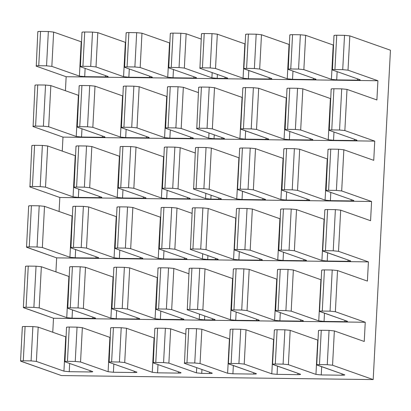 <?xml version="1.0" encoding="UTF-8"?>
<svg xmlns="http://www.w3.org/2000/svg" width="411" height="411" viewBox="0 0 411 411"><rect width="100%" height="100%" fill="white"/><g stroke="black" fill="none" stroke-linecap="round" stroke-linejoin="round"><path stroke-width="0.62" d="M364.244 341.479L365.251 322.265L53.492 318.258L52.757 332.263L53.492 318.258L365.251 322.265L364.244 341.479L334.354 330.927L332.556 365.235L373.188 379.579L390.45 50.219L349.818 35.875L390.45 50.219L373.188 379.579L332.556 365.235L334.354 330.927L329.057 330.382L327.259 364.691L332.556 365.235L327.259 364.691L329.057 330.382L321.263 330.28L319.465 364.588L327.259 364.691L319.465 364.588L321.263 330.28C319.003 330.28 318.171 330.429 318.766 330.727C318.171 330.429 319.003 330.28 321.263 330.28L329.057 330.382L334.354 330.927L364.244 341.479M244.098 68.848C243.502 68.555 244.334 68.406 246.595 68.406L254.388 68.503L259.685 69.048L287.243 78.773L292.54 79.318L313.326 79.59C315.586 79.585 316.419 79.436 315.823 79.143L288.265 69.418C287.669 69.12 288.501 68.971 290.762 68.971L298.556 69.074L303.852 69.618L331.41 79.344L336.707 79.888L357.493 80.155C359.753 80.155 360.586 80.006 359.985 79.713L332.432 69.983C331.831 69.69 332.663 69.541 334.929 69.541L336.722 35.233L334.929 69.541L342.723 69.639L344.521 35.331L342.723 69.639L348.019 70.183L349.818 35.875L344.521 35.331L336.722 35.233C334.462 35.233 333.629 35.382 334.23 35.675C333.629 35.382 334.462 35.233 336.722 35.233L344.521 35.331L349.818 35.875L348.019 70.183L377.909 80.736L376.902 99.95L347.012 89.398L341.716 88.853L333.922 88.75C331.656 88.755 330.824 88.899 331.425 89.197C330.824 88.899 331.656 88.755 333.922 88.75L341.716 88.853L347.012 89.398L376.902 99.95L377.909 80.736L66.15 76.729L36.255 66.176C35.659 65.878 36.492 65.734 38.752 65.729L46.546 65.832L51.848 66.376L79.4 76.102L84.697 76.646L85.134 68.406L84.697 76.646L105.483 76.914C107.744 76.914 108.576 76.765 107.98 76.472L80.422 66.741C79.826 66.448 80.659 66.299 82.919 66.299L90.713 66.397L96.01 66.942L123.567 76.672L128.864 77.217L149.65 77.484C151.911 77.484 152.743 77.335 152.147 77.037L124.59 67.312C123.994 67.019 124.826 66.87 127.086 66.865L134.88 66.967L140.177 67.512L167.734 77.237L173.031 77.782L193.817 78.049C196.078 78.049 196.91 77.9 196.314 77.607L168.757 67.882C168.161 67.584 168.993 67.435 171.253 67.435L179.047 67.538L184.344 68.082L211.901 77.807L217.198 78.352L224.992 78.45C227.252 78.45 228.084 78.301 227.489 78.008L199.931 68.283C199.335 67.985 200.167 67.836 202.428 67.836L204.226 33.527C201.965 33.527 201.133 33.676 201.729 33.974C201.133 33.676 201.965 33.527 204.226 33.527L212.019 33.63L217.316 34.175L245.146 43.977L217.316 34.175L215.518 68.483L210.221 67.938L202.428 67.836C200.167 67.836 199.335 67.985 199.931 68.283L227.489 78.008C228.084 78.301 227.252 78.45 224.992 78.45L217.198 78.352L211.901 77.807L184.344 68.082L179.047 67.538L171.253 67.435C168.993 67.435 168.161 67.584 168.757 67.882L196.314 77.607C196.91 77.9 196.078 78.049 193.817 78.049L173.031 77.782L167.734 77.237L140.177 67.512L134.88 66.967L127.086 66.865C124.826 66.87 123.994 67.019 124.59 67.312L152.147 77.037C152.743 77.335 151.911 77.484 149.65 77.484L128.864 77.217L123.567 76.672L96.01 66.942L90.713 66.397L82.919 66.299C80.659 66.299 79.826 66.448 80.422 66.741L107.98 76.472C108.576 76.765 107.744 76.914 105.483 76.914L84.697 76.646L79.4 76.102L51.848 66.376L46.546 65.832L38.752 65.729C36.492 65.734 35.659 65.878 36.255 66.176L66.15 76.729L377.909 80.736L348.019 70.183L342.723 69.639L334.929 69.541C332.663 69.541 331.831 69.69 332.432 69.983L359.985 79.713C360.586 80.006 359.753 80.155 357.493 80.155L336.707 79.888L331.41 79.344L303.852 69.618L298.556 69.074L290.762 68.971C288.501 68.971 287.669 69.12 288.265 69.418L315.823 79.143C316.419 79.436 315.586 79.585 313.326 79.59L292.54 79.318L287.243 78.773L259.685 69.048L254.388 68.503L246.595 68.406C244.334 68.406 243.502 68.555 244.098 68.848L271.656 78.573C272.252 78.871 271.419 79.02 269.159 79.02L248.372 78.753L243.076 78.208L215.518 68.483L243.076 78.208L244.874 43.9L243.076 78.208L248.372 78.753L248.804 70.512L248.372 78.753L269.159 79.02L269.226 77.72L269.159 79.02C271.419 79.02 272.252 78.871 271.656 78.573L243.851 68.683L245.65 34.375M245.896 34.539C245.3 34.247 246.132 34.098 248.393 34.098L256.187 34.195L261.483 34.74L289.313 44.547L261.483 34.74L256.187 34.195L248.393 34.098C246.132 34.098 245.3 34.247 245.896 34.539M290.063 35.11C289.467 34.812 290.3 34.663 292.56 34.663L300.354 34.765L305.65 35.31L333.48 45.118L305.65 35.31L300.354 34.765L292.56 34.663C290.3 34.663 289.467 34.812 290.063 35.11M38.053 31.868C37.458 31.57 38.29 31.426 40.55 31.421L48.344 31.524L53.641 32.068L81.476 41.876L53.641 32.068L48.344 31.524L40.55 31.421C38.29 31.426 37.458 31.57 38.053 31.868M82.221 32.433C81.625 32.14 82.457 31.991 84.717 31.991L92.511 32.089L97.808 32.633L125.638 42.441L97.808 32.633L92.511 32.089L84.717 31.991C82.457 31.991 81.625 32.14 82.221 32.433M126.388 33.003C125.792 32.71 126.624 32.561 128.884 32.561L136.678 32.659L141.975 33.204L169.805 43.011L141.975 33.204L136.678 32.659L128.884 32.561C126.624 32.561 125.792 32.71 126.388 33.003M170.555 33.574C169.959 33.276 170.791 33.127 173.052 33.127L180.845 33.229L186.142 33.774L201.21 39.091L186.142 33.774L180.845 33.229L173.052 33.127C170.791 33.127 169.959 33.276 170.555 33.574M66.15 76.729L65.416 90.733L66.15 76.729M35.248 85.39C34.652 85.092 35.485 84.943 37.745 84.943L45.539 85.046L50.841 85.591L78.671 95.393L50.841 85.591L45.539 85.046L37.745 84.943C35.485 84.943 34.652 85.092 35.248 85.39M79.415 85.956C78.82 85.663 79.652 85.514 81.912 85.514L89.706 85.611L95.003 86.156L122.832 95.963L95.003 86.156L89.706 85.611L81.912 85.514C79.652 85.514 78.82 85.663 79.415 85.956M123.583 86.526C122.987 86.228 123.819 86.079 126.079 86.079L133.873 86.182L139.17 86.726L167 96.534L139.17 86.726L133.873 86.182L126.079 86.079C123.819 86.079 122.987 86.228 123.583 86.526M167.75 87.091C167.154 86.798 167.986 86.649 170.246 86.649L178.04 86.747L183.337 87.291L198.405 92.609L183.337 87.291L178.04 86.747L170.246 86.649C167.986 86.649 167.154 86.798 167.75 87.091M240.933 129.229C240.337 128.936 241.17 128.787 243.43 128.787L251.224 128.884L256.521 129.429L284.078 139.159L289.375 139.704L310.161 139.971C312.422 139.966 313.254 139.822 312.658 139.524L285.1 129.799C284.504 129.501 285.337 129.357 287.597 129.352L295.391 129.455L300.688 129.999L328.245 139.725L333.542 140.269L354.328 140.536C356.589 140.536 357.421 140.387 356.82 140.094L329.268 130.364C328.666 130.071 329.499 129.922 331.764 129.922L333.922 88.75L331.764 129.922L339.558 130.02L341.716 88.853L339.558 130.02L344.855 130.564L347.012 89.398L344.855 130.564L374.745 141.117L373.738 160.331L343.848 149.779L338.551 149.234L330.757 149.136C328.492 149.136 327.665 149.285 328.261 149.578C327.665 149.285 328.492 149.136 330.757 149.136L338.551 149.234L343.848 149.779L373.738 160.331L374.745 141.117L62.986 137.11L33.091 126.557C32.495 126.264 33.327 126.115 35.587 126.115L43.381 126.213L48.683 126.758L76.235 136.483L81.537 137.027L81.969 128.787L81.537 137.027L102.318 137.3C104.579 137.295 105.411 137.146 104.815 136.853L77.258 127.127C76.662 126.829 77.494 126.68 79.755 126.68L87.548 126.783L92.845 127.328L120.402 137.053L125.699 137.598L146.486 137.865C148.746 137.865 149.578 137.716 148.982 137.423L121.425 127.693C120.829 127.4 121.661 127.251 123.922 127.251L131.715 127.348L137.012 127.893L164.57 137.623L169.866 138.168L190.653 138.435C192.913 138.43 193.745 138.286 193.149 137.988L165.592 128.263C164.996 127.965 165.828 127.816 168.089 127.816L175.882 127.919L181.179 128.463L208.737 138.188L214.033 138.733L221.827 138.836C224.087 138.831 224.92 138.687 224.324 138.389L196.766 128.664C196.17 128.366 197.003 128.222 199.263 128.217L201.421 87.05C199.16 87.05 198.328 87.199 198.924 87.492C198.328 87.199 199.16 87.05 201.421 87.05L209.214 87.147L214.511 87.692L242.346 97.499L214.511 87.692L212.353 128.864L207.057 128.319L199.263 128.217C197.003 128.222 196.17 128.366 196.766 128.664L224.324 138.389C224.92 138.687 224.087 138.831 221.827 138.836L214.033 138.733L208.737 138.188L181.179 128.463L175.882 127.919L168.089 127.816C165.828 127.816 164.996 127.965 165.592 128.263L193.149 137.988C193.745 138.286 192.913 138.43 190.653 138.435L169.866 138.168L164.57 137.623L137.012 127.893L131.715 127.348L123.922 127.251C121.661 127.251 120.829 127.4 121.425 127.693L148.982 137.423C149.578 137.716 148.746 137.865 146.486 137.865L125.699 137.598L120.402 137.053L92.845 127.328L87.548 126.783L79.755 126.68C77.494 126.68 76.662 126.829 77.258 127.127L104.815 136.853C105.411 137.146 104.579 137.295 102.318 137.3L81.537 137.027L76.235 136.483L48.683 126.758L43.381 126.213L35.587 126.115C33.327 126.115 32.495 126.264 33.091 126.557L62.986 137.11L374.745 141.117L344.855 130.564L339.558 130.02L331.764 129.922C329.499 129.922 328.666 130.071 329.268 130.364L356.82 140.094C357.421 140.387 356.589 140.536 354.328 140.536L333.542 140.269L328.245 139.725L300.688 129.999L295.391 129.455L287.597 129.352C285.337 129.357 284.504 129.501 285.1 129.799L312.658 139.524C313.254 139.822 312.422 139.966 310.161 139.971L289.375 139.704L284.078 139.159L256.521 129.429L251.224 128.884L243.43 128.787C241.17 128.787 240.337 128.936 240.933 129.229L268.491 138.959C269.087 139.252 268.255 139.401 265.994 139.401L245.208 139.134L239.911 138.589L212.353 128.864L239.911 138.589L242.069 97.422L239.911 138.589L245.208 139.134L245.639 130.893L245.208 139.134L265.994 139.401L266.061 138.101L265.994 139.401C268.255 139.401 269.087 139.252 268.491 138.959L240.692 129.064L242.85 87.892M243.091 88.062C242.495 87.764 243.327 87.62 245.588 87.615L253.382 87.718L258.678 88.262L286.508 98.07L258.678 88.262L253.382 87.718L245.588 87.615C243.327 87.62 242.495 87.764 243.091 88.062M287.258 88.627C286.662 88.334 287.495 88.185 289.755 88.185L297.549 88.283L302.845 88.827L330.675 98.635L302.845 88.827L297.549 88.283L289.755 88.185C287.495 88.185 286.662 88.334 287.258 88.627M62.986 137.11L62.251 151.114L62.986 137.11M32.084 145.771C31.488 145.473 32.32 145.33 34.581 145.324L42.374 145.427L47.676 145.972L75.506 155.779L47.676 145.972L42.374 145.427L34.581 145.324C32.32 145.33 31.488 145.473 32.084 145.771M76.251 146.337C75.655 146.044 76.487 145.895 78.748 145.895L86.541 145.992L91.838 146.537L119.673 156.344L91.838 146.537L86.541 145.992L78.748 145.895C76.487 145.895 75.655 146.044 76.251 146.337M120.418 146.907C119.822 146.609 120.654 146.465 122.915 146.46L130.708 146.563L136.005 147.107L163.835 156.915L136.005 147.107L130.708 146.563L122.915 146.46C120.654 146.465 119.822 146.609 120.418 146.907M164.585 147.472C163.989 147.179 164.821 147.03 167.082 147.03L174.875 147.128L180.172 147.672L195.24 152.995L180.172 147.672L174.875 147.128L167.082 147.03C164.821 147.03 163.989 147.179 164.585 147.472M237.769 189.615C237.173 189.317 238.005 189.168 240.265 189.168L248.059 189.271L253.356 189.815L280.913 199.541L286.21 200.085L306.996 200.352C309.257 200.352 310.089 200.203 309.493 199.905L281.936 190.18C281.34 189.887 282.172 189.738 284.433 189.738L292.226 189.836L297.523 190.38L325.08 200.106L330.377 200.65L351.164 200.917C353.424 200.917 354.256 200.768 353.655 200.476L326.103 190.75C325.507 190.452 326.334 190.303 328.6 190.303L330.757 149.136L328.6 190.303L336.393 190.406L338.551 149.234L336.393 190.406L341.69 190.951L343.848 149.779L341.69 190.951L371.58 201.498L370.573 220.712L340.683 210.16L335.386 209.615L327.593 209.518C325.327 209.518 324.5 209.667 325.096 209.959C324.5 209.667 325.327 209.518 327.593 209.518L335.386 209.615L340.683 210.16L370.573 220.712L371.58 201.498L59.821 197.491L29.926 186.938C29.33 186.645 30.162 186.496 32.423 186.496L40.216 186.594L45.518 187.139L73.071 196.869L78.373 197.414L78.804 189.168L78.373 197.414L99.154 197.681C101.414 197.676 102.247 197.532 101.651 197.234L74.093 187.508C73.497 187.21 74.329 187.067 76.59 187.062L84.383 187.164L89.68 187.709L117.238 197.434L122.535 197.979L143.321 198.246C145.581 198.246 146.414 198.097 145.818 197.804L118.26 188.074C117.664 187.781 118.496 187.632 120.757 187.632L128.551 187.729L133.847 188.274L161.405 198.004L166.702 198.549L187.488 198.816C189.748 198.816 190.581 198.667 189.985 198.369L162.427 188.644C161.831 188.351 162.664 188.202 164.924 188.197L172.718 188.3L178.014 188.844L205.572 198.57L210.869 199.114L218.662 199.217C220.923 199.217 221.755 199.068 221.159 198.77L193.602 189.045C193.006 188.752 193.838 188.603 196.098 188.598L198.256 147.431C195.996 147.431 195.163 147.58 195.759 147.873C195.163 147.58 195.996 147.431 198.256 147.431L206.05 147.528L211.346 148.073L239.181 157.881L211.346 148.073L209.189 189.245L203.892 188.7L196.098 188.598C193.838 188.603 193.006 188.752 193.602 189.045L221.159 198.77C221.755 199.068 220.923 199.217 218.662 199.217L210.869 199.114L205.572 198.57L178.014 188.844L172.718 188.3L164.924 188.197C162.664 188.202 161.831 188.351 162.427 188.644L189.985 198.369C190.581 198.667 189.748 198.816 187.488 198.816L166.702 198.549L161.405 198.004L133.847 188.274L128.551 187.729L120.757 187.632C118.496 187.632 117.664 187.781 118.26 188.074L145.818 197.804C146.414 198.097 145.581 198.246 143.321 198.246L122.535 197.979L117.238 197.434L89.68 187.709L84.383 187.164L76.59 187.062C74.329 187.067 73.497 187.21 74.093 187.508L101.651 197.234C102.247 197.532 101.414 197.676 99.154 197.681L78.373 197.414L73.071 196.869L45.518 187.139L40.216 186.594L32.423 186.496C30.162 186.496 29.33 186.645 29.926 186.938L59.821 197.491L371.58 201.498L341.69 190.951L336.393 190.406L328.6 190.303C326.334 190.303 325.507 190.452 326.103 190.75L353.655 200.476C354.256 200.768 353.424 200.917 351.164 200.917L330.377 200.65L325.08 200.106L297.523 190.38L292.226 189.836L284.433 189.738C282.172 189.738 281.34 189.887 281.936 190.18L309.493 199.905C310.089 200.203 309.257 200.352 306.996 200.352L286.21 200.085L280.913 199.541L253.356 189.815L248.059 189.271L240.265 189.168C238.005 189.168 237.173 189.317 237.769 189.615L265.326 199.34C265.922 199.633 265.09 199.782 262.829 199.782L242.043 199.515L236.746 198.97L209.189 189.245L236.746 198.97L238.904 157.803L236.746 198.97L242.043 199.515L242.475 191.274L242.043 199.515L262.829 199.782L262.896 198.482L262.829 199.782C265.09 199.782 265.922 199.633 265.326 199.34L237.527 189.445L239.685 148.279M239.926 148.443C239.33 148.15 240.163 148.001 242.423 147.996L250.217 148.099L255.514 148.643L283.343 158.451L255.514 148.643L250.217 148.099L242.423 147.996C240.163 148.001 239.33 148.15 239.926 148.443M284.093 149.013C283.498 148.715 284.33 148.566 286.59 148.566L294.384 148.669L299.681 149.214L327.51 159.016L299.681 149.214L294.384 148.669L286.59 148.566C284.33 148.566 283.498 148.715 284.093 149.013M59.821 197.491L59.086 211.501L59.821 197.491M28.919 206.152C28.323 205.86 29.155 205.711 31.416 205.706L39.209 205.808L44.511 206.353L72.341 216.16L44.511 206.353L39.209 205.808L31.416 205.706C29.155 205.711 28.323 205.86 28.919 206.152M73.086 206.723C72.49 206.425 73.322 206.276 75.583 206.276L83.376 206.379L88.673 206.923L116.508 216.725L88.673 206.923L83.376 206.379L75.583 206.276C73.322 206.276 72.49 206.425 73.086 206.723M117.253 207.288C116.657 206.995 117.489 206.846 119.75 206.846L127.544 206.944L132.84 207.488L160.67 217.296L132.84 207.488L127.544 206.944L119.75 206.846C117.489 206.846 116.657 206.995 117.253 207.288M161.42 207.858C160.824 207.56 161.657 207.411 163.917 207.411L171.711 207.514L177.007 208.058L192.076 213.376L177.007 208.058L171.711 207.514L163.917 207.411C161.657 207.411 160.824 207.56 161.42 207.858M26.761 247.324C26.165 247.026 26.998 246.877 29.258 246.877L37.052 246.98L42.354 247.525L69.906 257.25L75.208 257.795L75.639 249.554L75.208 257.795L95.989 258.062C98.25 258.062 99.082 257.913 98.486 257.615L70.928 247.89C70.332 247.597 71.165 247.448 73.425 247.448L81.219 247.545L86.516 248.09L114.073 257.815L119.37 258.36L140.156 258.627C142.417 258.627 143.249 258.478 142.653 258.185L115.095 248.46C114.499 248.162 115.332 248.013 117.592 248.013L125.386 248.116L130.683 248.66L158.24 258.385L163.537 258.93L184.323 259.197C186.584 259.197 187.416 259.048 186.82 258.755L159.263 249.025C158.667 248.732 159.499 248.583 161.759 248.583L169.553 248.681L174.85 249.225L202.407 258.956L207.704 259.5L215.498 259.598C217.758 259.598 218.59 259.449 217.994 259.156L190.437 249.426C189.841 249.133 190.673 248.984 192.934 248.984L195.091 207.812C192.831 207.812 191.999 207.961 192.595 208.259C191.999 207.961 192.831 207.812 195.091 207.812L202.885 207.915L208.182 208.459L236.017 218.267L208.182 208.459L206.024 249.626L200.727 249.081L192.934 248.984C190.673 248.984 189.841 249.133 190.437 249.426L217.994 259.156C218.59 259.449 217.758 259.598 215.498 259.598L207.704 259.5L202.407 258.956L174.85 249.225L169.553 248.681L161.759 248.583C159.499 248.583 158.667 248.732 159.263 249.025L186.82 258.755C187.416 259.048 186.584 259.197 184.323 259.197L163.537 258.93L158.24 258.385L130.683 248.66L125.386 248.116L117.592 248.013C115.332 248.013 114.499 248.162 115.095 248.46L142.653 258.185C143.249 258.478 142.417 258.627 140.156 258.627L119.37 258.36L114.073 257.815L86.516 248.09L81.219 247.545L73.425 247.448C71.165 247.448 70.332 247.597 70.928 247.89L98.486 257.615C99.082 257.913 98.25 258.062 95.989 258.062L75.208 257.795L69.906 257.25L42.354 247.525L37.052 246.98L29.258 246.877C26.998 246.877 26.165 247.026 26.761 247.324L56.656 257.872L55.922 271.882L56.656 257.872L368.415 261.884L56.656 257.872L26.52 247.155L28.678 205.988M236.762 208.824C236.166 208.531 236.998 208.382 239.259 208.382L247.052 208.48L252.349 209.024L280.179 218.832L252.349 209.024L247.052 208.48L239.259 208.382C236.998 208.382 236.166 208.531 236.762 208.824M280.929 209.394C280.333 209.096 281.165 208.947 283.426 208.947L291.219 209.05L296.516 209.595L324.346 219.402L296.516 209.595L291.219 209.05L283.426 208.947C281.165 208.947 280.333 209.096 280.929 209.394M367.408 281.093L368.415 261.884L367.408 281.093L337.518 270.546L335.361 311.713L365.251 322.265L335.361 311.713L337.518 270.546L332.222 270.001L330.064 311.168L335.361 311.713L330.064 311.168L332.222 270.001L324.428 269.899L322.27 311.07L330.064 311.168L322.27 311.07L324.428 269.899C322.167 269.899 321.335 270.048 321.931 270.346C321.335 270.048 322.167 269.899 324.428 269.899L332.222 270.001L337.518 270.546L367.408 281.093M340.683 210.16L338.525 251.332L368.415 261.884L338.525 251.332L340.683 210.16M335.386 209.615L333.229 250.787L338.525 251.332L333.229 250.787L335.386 209.615M327.593 209.518L325.435 250.684L333.229 250.787L325.435 250.684L327.593 209.518M332.432 69.983L333.984 35.51M329.268 130.364L331.179 89.028M326.103 190.75L328.014 149.414M322.938 251.131C322.342 250.833 323.174 250.689 325.435 250.684C323.174 250.689 322.342 250.833 322.938 251.131L350.491 260.857L322.692 250.962L324.849 209.795M316.968 365.035C316.372 364.737 317.205 364.588 319.465 364.588C317.205 364.588 316.372 364.737 316.968 365.035L344.526 374.76L316.722 364.865L318.52 330.557M95.568 318.165L95.321 318.001C95.917 318.294 95.085 318.443 92.824 318.443L92.891 317.143L92.824 318.443L72.043 318.176L66.741 317.631L68.899 276.464L41.347 266.734L68.899 276.464L66.741 317.631L39.189 307.906L41.347 266.734L36.045 266.189L41.347 266.734L39.189 307.906L33.887 307.361L36.045 266.189L28.251 266.092L36.045 266.189L33.887 307.361L26.093 307.258L28.251 266.092C25.991 266.092 25.158 266.241 25.754 266.534C25.158 266.241 25.991 266.092 28.251 266.092L26.093 307.258C23.833 307.264 23.001 307.407 23.597 307.705C23.001 307.407 23.833 307.264 26.093 307.258L33.887 307.361L39.189 307.906L66.741 317.631L72.043 318.176L72.475 309.935L72.043 318.176L92.824 318.443C95.085 318.443 95.917 318.294 95.321 318.001L67.764 308.271C67.168 307.978 68 307.829 70.26 307.829L78.054 307.926L83.356 308.471L110.908 318.201L116.205 318.746L136.991 319.013C139.252 319.008 140.084 318.864 139.488 318.566L111.931 308.841C111.335 308.543 112.167 308.399 114.428 308.394L122.221 308.497L127.518 309.041L155.075 318.766L160.372 319.311L181.159 319.578C183.419 319.578 184.251 319.429 183.655 319.136L156.098 309.406C155.502 309.113 156.334 308.964 158.595 308.964L166.388 309.062L171.685 309.606L199.243 319.337L204.539 319.881L212.333 319.979C214.593 319.979 215.426 319.83 214.83 319.537L187.272 309.807C186.676 309.514 187.508 309.365 189.769 309.365L197.563 309.462L202.864 310.007L205.017 268.84L232.852 278.648L232.575 278.566L230.417 319.737L232.575 278.566L205.017 268.84L202.864 310.007L230.417 319.737L235.714 320.282L256.5 320.549C258.76 320.549 259.593 320.4 258.997 320.102L231.439 310.377C230.843 310.084 231.676 309.935 233.936 309.93L241.73 310.033L247.026 310.577L274.584 320.303L279.881 320.847L300.667 321.114C302.928 321.114 303.76 320.965 303.164 320.672L275.606 310.947C275.01 310.649 275.843 310.5 278.103 310.5L285.897 310.603L291.193 311.148L318.751 320.873L324.048 321.417L344.834 321.685C347.095 321.685 347.927 321.536 347.331 321.238L319.527 311.348L321.685 270.176M319.773 311.512C319.177 311.219 320.01 311.07 322.27 311.07C320.01 311.07 319.177 311.219 319.773 311.512L347.331 321.238C347.927 321.536 347.095 321.685 344.834 321.685L344.901 320.385L344.834 321.685L324.048 321.417L324.479 313.177L324.048 321.417L318.751 320.873L320.909 279.701L293.351 269.976L288.054 269.431L280.261 269.328C278 269.333 277.168 269.482 277.764 269.775C277.168 269.482 278 269.333 280.261 269.328L278.103 310.5L280.261 269.328L288.054 269.431L285.897 310.603L288.054 269.431L293.351 269.976L291.193 311.148L293.351 269.976L320.909 279.701L318.751 320.873L291.193 311.148L285.897 310.603L278.103 310.5C275.843 310.5 275.01 310.649 275.606 310.947L277.517 269.606M234.604 249.996C234.008 249.698 234.84 249.554 237.101 249.549L244.894 249.652L250.191 250.196L277.749 259.922L283.045 260.466L303.832 260.733C306.092 260.733 306.925 260.584 306.329 260.291L278.771 250.561C278.175 250.268 279.007 250.119 281.268 250.119L289.061 250.217L294.358 250.761L321.916 260.492L327.213 261.036L347.999 261.304C350.259 261.298 351.092 261.155 350.491 260.857C351.092 261.155 350.259 261.298 347.999 261.304L327.213 261.036L321.916 260.492L294.358 250.761L289.061 250.217L281.268 250.119C279.007 250.119 278.175 250.268 278.771 250.561L306.329 260.291C306.925 260.584 306.092 260.733 303.832 260.733L283.045 260.466L277.749 259.922L250.191 250.196L244.894 249.652L237.101 249.549C234.84 249.554 234.008 249.698 234.604 249.996L262.161 259.721C262.757 260.019 261.925 260.163 259.665 260.168L238.878 259.901L233.582 259.356L206.024 249.626L233.582 259.356L235.739 218.184L233.582 259.356L238.878 259.901L239.315 251.655L238.878 259.901L259.665 260.168L259.731 258.863L259.665 260.168C261.925 260.163 262.757 260.019 262.161 259.721L234.362 249.826L236.52 208.66M92.763 371.688L92.516 371.518C93.112 371.816 92.28 371.965 90.019 371.965L90.091 370.66L90.019 371.965L69.238 371.698L69.67 363.452L69.238 371.698L90.019 371.965C92.28 371.965 93.112 371.816 92.516 371.518L64.959 361.793C64.363 361.5 65.195 361.351 67.455 361.346L75.249 361.449L80.551 361.993L108.103 371.719L113.4 372.263L134.186 372.53C136.447 372.53 137.279 372.381 136.683 372.089L109.126 362.358C108.53 362.065 109.362 361.916 111.622 361.916L119.416 362.014L124.713 362.564L152.27 372.289L157.567 372.834L178.353 373.101C180.614 373.101 181.446 372.952 180.85 372.654L153.293 362.928C152.697 362.636 153.529 362.487 155.79 362.487L163.583 362.584L168.88 363.129L196.437 372.854L201.734 373.399L209.528 373.501C211.788 373.501 212.621 373.352 212.025 373.054L184.467 363.329C183.871 363.036 184.703 362.887 186.964 362.887L188.762 328.579C186.502 328.579 185.669 328.728 186.265 329.021C185.669 328.728 186.502 328.579 188.762 328.579L196.556 328.677L201.858 329.221L200.059 363.53L227.612 373.255L229.41 338.947L201.858 329.221L229.41 338.947L227.612 373.255L232.914 373.799L233.345 365.559L232.914 373.799L253.695 374.067L253.762 372.767L253.695 374.067C255.955 374.067 256.788 373.918 256.192 373.625L228.393 363.73L230.191 329.422M229.687 339.029L229.41 338.947L229.687 339.029M259.238 320.272L258.997 320.102C259.593 320.4 258.76 320.549 256.5 320.549L256.567 319.249L256.5 320.549L235.714 320.282L236.15 312.036L235.714 320.282L230.417 319.737L202.864 310.007L197.563 309.462L199.72 268.296L191.927 268.193C189.666 268.198 188.834 268.342 189.43 268.64C188.834 268.342 189.666 268.198 191.927 268.193L189.769 309.365L191.927 268.193L199.72 268.296L197.563 309.462L189.769 309.365C187.508 309.365 186.676 309.514 187.272 309.807L189.188 268.47M256.433 373.789L256.192 373.625C256.788 373.918 255.955 374.067 253.695 374.067L232.914 373.799L227.612 373.255L200.059 363.53L201.858 329.221L196.556 328.677L188.762 328.579L186.964 362.887L194.757 362.985L196.556 328.677L194.757 362.985L200.059 363.53L194.757 362.985L186.964 362.887C184.703 362.887 183.871 363.036 184.467 363.329L186.024 328.857M246.595 68.406L248.393 34.098L246.595 68.406M243.43 128.787L245.588 87.615L243.43 128.787M240.265 189.168L242.423 147.996L240.265 189.168M237.101 249.549L239.259 208.382L237.101 249.549M300.6 374.359L300.359 374.19C300.955 374.488 300.122 374.637 297.862 374.637L277.076 374.37L271.779 373.825L244.221 364.1L238.925 363.555L231.131 363.452C228.87 363.452 228.038 363.601 228.634 363.899C228.038 363.601 228.87 363.452 231.131 363.452L232.929 329.144C230.669 329.144 229.836 329.293 230.432 329.591C229.836 329.293 230.669 329.144 232.929 329.144L231.131 363.452L238.925 363.555L240.723 329.247L232.929 329.144L240.723 329.247L238.925 363.555L244.221 364.1L246.019 329.792L240.723 329.247L246.019 329.792L244.221 364.1L271.779 373.825L273.577 339.517L246.019 329.792L273.577 339.517L271.779 373.825L277.076 374.37L277.507 366.129L277.076 374.37L297.862 374.637L297.929 373.337L297.862 374.637C300.122 374.637 300.955 374.488 300.359 374.19L272.56 364.3L274.358 329.992M303.405 320.837L303.164 320.672C303.76 320.965 302.928 321.114 300.667 321.114L300.734 319.815L300.667 321.114L279.881 320.847L280.312 312.607L279.881 320.847L274.584 320.303L276.742 279.136L274.584 320.303L247.026 310.577L249.184 269.405L247.026 310.577L241.73 310.033L243.887 268.861L241.73 310.033L233.936 309.93L236.094 268.763C233.833 268.763 233.001 268.912 233.597 269.205C233.001 268.912 233.833 268.763 236.094 268.763L233.936 309.93C231.676 309.935 230.843 310.084 231.439 310.377L233.356 269.041M254.388 68.503L256.187 34.195L254.388 68.503M251.224 128.884L253.382 87.718L251.224 128.884M248.059 189.271L250.217 148.099L248.059 189.271M244.894 249.652L247.052 208.48L244.894 249.652M243.887 268.861L236.094 268.763L243.887 268.861L249.184 269.405L243.887 268.861M259.685 69.048L261.483 34.74L259.685 69.048M256.521 129.429L258.678 88.262L256.521 129.429M253.356 189.815L255.514 148.643L253.356 189.815M250.191 250.196L252.349 209.024L250.191 250.196M287.243 78.773L289.041 44.465L287.243 78.773M284.078 139.159L286.236 97.988L284.078 139.159M280.913 199.541L283.071 158.369L280.913 199.541M277.749 259.922L279.906 218.755L277.749 259.922M276.742 279.136L249.184 269.405L276.742 279.136M292.54 79.318L292.971 71.077L292.54 79.318M289.375 139.704L289.806 131.458L289.375 139.704M286.21 200.085L286.642 191.845L286.21 200.085M283.045 260.466L283.477 252.226L283.045 260.466M273.854 339.599L273.577 339.517L273.854 339.599M313.326 79.59L313.393 78.285L313.326 79.59M310.161 139.971L310.228 138.666L310.161 139.971M306.996 200.352L307.063 199.052L306.996 200.352M303.832 260.733L303.899 259.433L303.832 260.733M290.762 68.971L292.56 34.663L290.762 68.971M288.265 69.418L289.817 34.94M287.597 129.352L289.755 88.185L287.597 129.352M285.1 129.799L287.012 88.463M284.433 189.738L286.59 148.566L284.433 189.738M281.936 190.18L283.847 148.844M281.268 250.119L283.426 208.947L281.268 250.119M278.771 250.561L280.682 209.225M272.801 364.465C272.205 364.172 273.038 364.023 275.298 364.023L277.096 329.714C274.836 329.714 274.003 329.863 274.599 330.156C274.003 329.863 274.836 329.714 277.096 329.714L275.298 364.023L283.092 364.12L284.89 329.812L277.096 329.714L284.89 329.812L283.092 364.12L288.388 364.665L290.187 330.357L284.89 329.812L290.187 330.357L288.388 364.665L315.946 374.395L317.744 340.087L290.187 330.357L317.744 340.087L315.946 374.395L321.243 374.94L321.674 366.694L321.243 374.94L315.946 374.395L288.388 364.665L283.092 364.12L275.298 364.023C273.038 364.023 272.205 364.172 272.801 364.465L300.359 374.19M298.556 69.074L300.354 34.765L298.556 69.074M295.391 129.455L297.549 88.283L295.391 129.455M292.226 189.836L294.384 148.669L292.226 189.836M289.061 250.217L291.219 209.05L289.061 250.217M303.852 69.618L305.65 35.31L303.852 69.618M300.688 129.999L302.845 88.827L300.688 129.999M297.523 190.38L299.681 149.214L297.523 190.38M294.358 250.761L296.516 209.595L294.358 250.761M331.41 79.344L333.208 45.035L331.41 79.344M328.245 139.725L330.403 98.558L328.245 139.725M325.08 200.106L327.238 158.939L325.08 200.106M321.916 260.492L324.074 219.32L321.916 260.492M336.707 79.888L337.138 71.648L336.707 79.888M333.542 140.269L333.973 132.029L333.542 140.269M330.377 200.65L330.809 192.41L330.377 200.65M327.213 261.036L327.644 252.791L327.213 261.036M318.016 340.164L317.744 340.087L318.016 340.164M321.181 279.783L320.909 279.701L321.181 279.783M22.595 326.915C21.994 326.622 22.826 326.473 25.086 326.473L32.88 326.57L38.182 327.115L66.012 336.922L38.182 327.115L32.88 326.57L25.086 326.473C22.826 326.473 21.994 326.622 22.595 326.915M66.757 327.485C66.161 327.192 66.993 327.043 69.254 327.038L77.047 327.141L82.349 327.685L110.179 337.493L82.349 327.685L77.047 327.141L69.254 327.038C66.993 327.043 66.161 327.192 66.757 327.485M110.924 328.055C110.328 327.757 111.16 327.608 113.421 327.608L121.214 327.711L126.511 328.255L154.341 338.058L126.511 328.255L121.214 327.711L113.421 327.608C111.16 327.608 110.328 327.757 110.924 328.055M155.091 328.62C154.495 328.327 155.327 328.178 157.588 328.178L165.381 328.276L170.678 328.821L185.746 334.138L170.678 328.821L165.381 328.276L157.588 328.178C155.327 328.178 154.495 328.327 155.091 328.62M105.483 76.914L105.55 75.614L105.483 76.914M102.318 137.3L102.385 135.995L102.318 137.3M99.154 197.681L99.221 196.376L99.154 197.681M95.989 258.062L96.056 256.762L95.989 258.062M82.919 66.299L84.717 31.991L82.919 66.299M80.422 66.741L81.979 32.269M79.755 126.68L81.912 85.514L79.755 126.68M77.258 127.127L79.174 85.791M76.59 187.062L78.748 145.895L76.59 187.062M74.093 187.508L76.009 146.172M73.425 247.448L75.583 206.276L73.425 247.448M70.928 247.89L72.845 206.553M136.925 372.253L136.683 372.089C137.279 372.381 136.447 372.53 134.186 372.53L134.253 371.231L134.186 372.53L113.4 372.263L113.837 364.023L113.4 372.263L108.103 371.719L109.901 337.41L108.103 371.719L80.551 361.993L82.349 327.685L80.551 361.993L75.249 361.449L77.047 327.141L75.249 361.449L67.455 361.346L69.254 327.038L67.455 361.346C65.195 361.351 64.363 361.5 64.959 361.793L66.515 327.315M139.73 318.736L139.488 318.566C140.084 318.864 139.252 319.008 136.991 319.013L137.058 317.708L136.991 319.013L116.205 318.746L116.642 310.5L116.205 318.746L110.908 318.201L113.066 277.029L110.908 318.201L83.356 308.471L85.509 267.304L83.356 308.471L78.054 307.926L80.212 266.76L78.054 307.926L70.26 307.829L72.418 266.657C70.158 266.657 69.325 266.806 69.921 267.104C69.325 266.806 70.158 266.657 72.418 266.657L70.26 307.829C68 307.829 67.168 307.978 67.764 308.271L69.68 266.934M90.713 66.397L92.511 32.089L90.713 66.397M87.548 126.783L89.706 85.611L87.548 126.783M84.383 187.164L86.541 145.992L84.383 187.164M81.219 247.545L83.376 206.379L81.219 247.545M80.212 266.76L72.418 266.657L80.212 266.76L85.509 267.304L80.212 266.76M96.01 66.942L97.808 32.633L96.01 66.942M92.845 127.328L95.003 86.156L92.845 127.328M89.68 187.709L91.838 146.537L89.68 187.709M86.516 248.09L88.673 206.923L86.516 248.09M123.567 76.672L125.365 42.364L123.567 76.672M120.402 137.053L122.56 95.881L120.402 137.053M117.238 197.434L119.396 156.267L117.238 197.434M114.073 257.815L116.231 216.648L114.073 257.815M113.066 277.029L85.509 267.304L113.066 277.029M128.864 77.217L129.295 68.971L128.864 77.217M125.699 137.598L126.131 129.357L125.699 137.598M122.535 197.979L122.966 189.738L122.535 197.979M119.37 258.36L119.801 250.119L119.37 258.36M149.65 77.484L149.717 76.184L149.65 77.484M146.486 137.865L146.552 136.565L146.486 137.865M143.321 198.246L143.388 196.946L143.321 198.246M140.156 258.627L140.223 257.327L140.156 258.627M127.086 66.865L128.884 32.561L127.086 66.865M124.59 67.312L126.141 32.839M123.922 127.251L126.079 86.079L123.922 127.251M121.425 127.693L123.336 86.356M120.757 187.632L122.915 146.46L120.757 187.632M118.26 188.074L120.176 146.737M117.592 248.013L119.75 206.846L117.592 248.013M115.095 248.46L117.012 207.123M181.092 372.823L180.85 372.654C181.446 372.952 180.614 373.101 178.353 373.101L178.42 371.801L178.353 373.101L157.567 372.834L157.999 364.593L157.567 372.834L152.27 372.289L154.068 337.981L152.27 372.289L124.713 362.564L126.511 328.255L124.713 362.564L119.416 362.014L121.214 327.711L119.416 362.014L111.622 361.916L113.421 327.608L111.622 361.916C109.362 361.916 108.53 362.065 109.126 362.358L110.682 327.886M183.897 319.301L183.655 319.136C184.251 319.429 183.419 319.578 181.159 319.578L181.225 318.278L181.159 319.578L160.372 319.311L160.804 311.07L160.372 319.311L155.075 318.766L157.233 277.6L155.075 318.766L127.518 309.041L129.676 267.869L127.518 309.041L122.221 308.497L124.379 267.325L122.221 308.497L114.428 308.394L116.585 267.227C114.325 267.227 113.493 267.376 114.088 267.669C113.493 267.376 114.325 267.227 116.585 267.227L114.428 308.394C112.167 308.399 111.335 308.543 111.931 308.841L113.847 267.504M134.88 66.967L136.678 32.659L134.88 66.967M131.715 127.348L133.873 86.182L131.715 127.348M128.551 187.729L130.708 146.563L128.551 187.729M125.386 248.116L127.544 206.944L125.386 248.116M124.379 267.325L116.585 267.227L124.379 267.325L129.676 267.869L124.379 267.325M140.177 67.512L141.975 33.204L140.177 67.512M137.012 127.893L139.17 86.726L137.012 127.893M133.847 188.274L136.005 147.107L133.847 188.274M130.683 248.66L132.84 207.488L130.683 248.66M167.734 77.237L169.532 42.929L167.734 77.237M164.57 137.623L166.727 96.451L164.57 137.623M161.405 198.004L163.563 156.832L161.405 198.004M158.24 258.385L160.398 217.214L158.24 258.385M157.233 277.6L129.676 267.869L157.233 277.6M173.031 77.782L173.463 69.541L173.031 77.782M169.866 138.168L170.298 129.922L169.866 138.168M166.702 198.549L167.133 190.303L166.702 198.549M163.537 258.93L163.968 250.689L163.537 258.93M193.817 78.049L193.884 76.749L193.817 78.049M190.653 138.435L190.719 137.13L190.653 138.435M187.488 198.816L187.555 197.516L187.488 198.816M184.323 259.197L184.39 257.897L184.323 259.197M171.253 67.435L173.052 33.127L171.253 67.435M168.757 67.882L170.308 33.404M168.089 127.816L170.246 86.649L168.089 127.816M165.592 128.263L167.503 86.927M164.924 188.197L167.082 147.03L164.924 188.197M162.427 188.644L164.338 147.308M161.759 248.583L163.917 207.411L161.759 248.583M159.263 249.025L161.174 207.689M212.271 373.224L212.025 373.054C212.621 373.352 211.788 373.501 209.528 373.501L209.6 372.202L209.528 373.501L201.734 373.399L201.94 369.494L201.734 373.399L196.437 372.854L196.71 367.65L196.437 372.854L168.88 363.129L170.678 328.821L168.88 363.129L163.583 362.584L165.381 328.276L163.583 362.584L155.79 362.487L157.588 328.178L155.79 362.487C153.529 362.487 152.697 362.636 153.293 362.928L154.844 328.456M215.076 319.701L214.83 319.537C215.426 319.83 214.593 319.979 212.333 319.979L212.4 318.679L212.333 319.979L204.539 319.881L204.745 315.977L204.539 319.881L199.243 319.337L199.515 314.127L199.243 319.337L171.685 309.606L173.843 268.44L171.685 309.606L166.388 309.062L168.546 267.895L166.388 309.062L158.595 308.964L160.752 267.792C158.492 267.797 157.66 267.941 158.256 268.239C157.66 267.941 158.492 267.797 160.752 267.792L158.595 308.964C156.334 308.964 155.502 309.113 156.098 309.406L158.009 268.07M179.047 67.538L180.845 33.229L179.047 67.538M175.882 127.919L178.04 86.747L175.882 127.919M172.718 188.3L174.875 147.128L172.718 188.3M169.553 248.681L171.711 207.514L169.553 248.681M168.546 267.895L160.752 267.792L168.546 267.895L173.843 268.44L168.546 267.895M184.344 68.082L186.142 33.774L184.344 68.082M181.179 128.463L183.337 87.291L181.179 128.463M178.014 188.844L180.172 147.672L178.014 188.844M174.85 249.225L177.007 208.058L174.85 249.225M211.901 77.807L212.174 72.603L211.901 77.807M208.737 138.188L209.009 132.984L208.737 138.188M205.572 198.57L205.844 193.365L205.572 198.57M202.407 258.956L202.68 253.746L202.407 258.956M188.911 273.757L173.843 268.44L188.911 273.757M217.198 78.352L217.404 74.448L217.198 78.352M214.033 138.733L214.239 134.829L214.033 138.733M210.869 199.114L211.074 195.21L210.869 199.114M207.704 259.5L207.909 255.596L207.704 259.5M224.992 78.45L225.058 77.15L224.992 78.45M221.827 138.836L221.894 137.531L221.827 138.836M218.662 199.217L218.729 197.917L218.662 199.217M215.498 259.598L215.564 258.298L215.498 259.598M199.931 68.283L201.488 33.805M196.766 128.664L198.683 87.327M193.602 189.045L195.518 147.708M190.437 249.426L192.353 208.089M210.221 67.938L212.019 33.63L204.226 33.527L202.428 67.836L210.221 67.938L215.518 68.483L217.316 34.175L212.019 33.63L210.221 67.938M207.057 128.319L209.214 87.147L201.421 87.05L199.263 128.217L207.057 128.319L212.353 128.864L214.511 87.692L209.214 87.147L207.057 128.319M203.892 188.7L206.05 147.528L198.256 147.431L196.098 188.598L203.892 188.7L209.189 189.245L211.346 148.073L206.05 147.528L203.892 188.7M200.727 249.081L202.885 207.915L195.091 207.812L192.934 248.984L200.727 249.081L206.024 249.626L208.182 208.459L202.885 207.915L200.727 249.081M205.017 268.84L199.72 268.296L205.017 268.84M184.467 363.329L212.025 373.054M153.293 362.928L180.85 372.654M109.126 362.358L136.683 372.089M64.959 361.793L92.516 371.518M20.797 361.223C20.196 360.93 21.028 360.781 23.288 360.781L31.082 360.879L36.384 361.423L63.936 371.154L69.238 371.698L63.936 371.154L36.384 361.423L31.082 360.879L23.288 360.781C21.028 360.781 20.196 360.93 20.797 361.223L61.429 375.567L373.188 379.579L61.429 375.567L20.55 361.058L22.348 326.75M344.526 374.76C345.122 375.053 344.29 375.202 342.029 375.207L321.243 374.94L342.029 375.207L342.096 373.902L342.029 375.207C344.29 375.202 345.122 375.053 344.526 374.76L344.767 374.93M228.634 363.899L256.192 373.625M357.493 80.155L357.56 78.855L357.493 80.155M354.328 140.536L354.395 139.237L354.328 140.536M351.164 200.917L351.23 199.618L351.164 200.917M347.999 261.304L348.066 259.999L347.999 261.304M68.899 276.464L69.176 276.541L68.899 276.464M38.752 65.729L40.55 31.421L38.752 65.729M36.255 66.176L37.812 31.698M35.587 126.115L37.745 84.943L35.587 126.115M33.091 126.557L35.007 85.221M32.423 186.496L34.581 145.324L32.423 186.496M29.926 186.938L31.842 145.602M29.258 246.877L31.416 205.706L29.258 246.877M23.288 360.781L25.086 326.473L23.288 360.781M23.597 307.705L53.492 318.258L23.355 307.536L25.513 266.369M46.546 65.832L48.344 31.524L46.546 65.832M43.381 126.213L45.539 85.046L43.381 126.213M40.216 186.594L42.374 145.427L40.216 186.594M37.052 246.98L39.209 205.808L37.052 246.98M31.082 360.879L32.88 326.57L31.082 360.879M51.848 66.376L53.641 32.068L51.848 66.376M48.683 126.758L50.841 85.591L48.683 126.758M45.518 187.139L47.676 145.972L45.518 187.139M42.354 247.525L44.511 206.353L42.354 247.525M36.384 361.423L38.182 327.115L36.384 361.423M79.4 76.102L81.198 41.794L79.4 76.102M76.235 136.483L78.393 95.316L76.235 136.483M73.071 196.869L75.228 155.697L73.071 196.869M69.906 257.25L72.064 216.078L69.906 257.25M63.936 371.154L65.734 336.845L63.936 371.154M275.606 310.947L303.164 320.672M231.439 310.377L258.997 320.102M187.272 309.807L214.83 319.537M156.098 309.406L183.655 319.136M111.931 308.841L139.488 318.566M67.764 308.271L95.321 318.001"/></g></svg>
